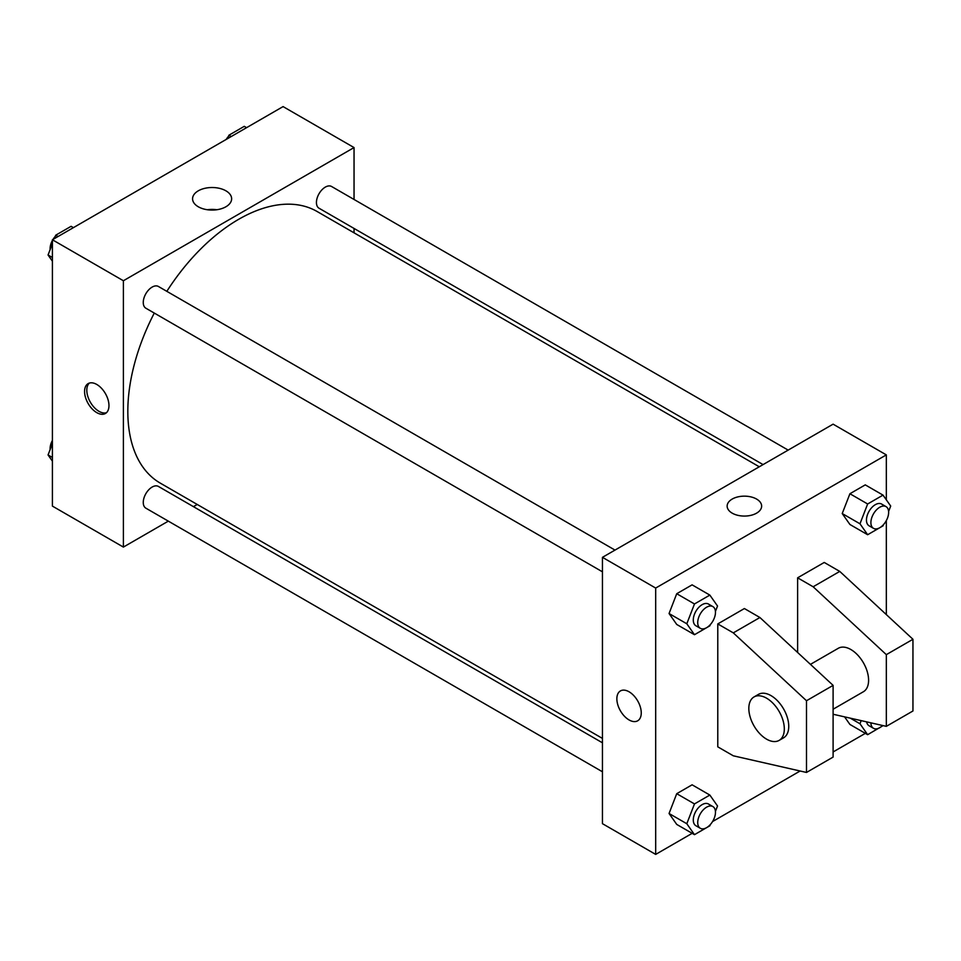 <?xml version="1.0" encoding="UTF-8"?>
<svg xmlns="http://www.w3.org/2000/svg" width="961" height="961" viewBox="0 0 961 961"><rect width="100%" height="100%" fill="white"/><g stroke="black" fill="none" stroke-linecap="round" stroke-linejoin="round"><path stroke-width="1.44" d="M168.331 521.138L123.392 547.085L52.411 506.111L52.411 239.769L283.075 106.599L354.044 147.574L354.044 199.468M197.221 504.465L193.425 506.651M154.277 313.07A156.823 90.55 120 0 0 127.825 411.356A156.823 90.55 120 0 0 160.307 483.143L602.451 738.42M759.274 466.782L317.13 211.516A156.823 90.55 120 0 0 166.83 291.339M354.044 228.442L354.044 232.826M123.392 547.085L123.392 280.744L354.044 147.574M788.164 450.108L331.581 186.494A12.541 7.244 120 0 0 321.911 189.858A12.541 7.244 120 0 0 316.433 202.483A12.541 7.244 120 0 0 319.028 208.225L763.07 464.595M602.451 742.805L158.409 486.434A12.541 7.244 120 0 0 148.739 489.798A12.541 7.244 120 0 0 143.261 502.423A12.541 7.244 120 0 0 145.856 508.165L602.451 771.779M602.451 571.819L145.856 308.205A12.541 7.244 -60 0 1 145.856 293.718A12.541 7.244 -60 0 1 158.409 286.474L614.992 550.088M123.392 280.744L52.411 239.769M198.29 206.771A19.532 11.28 180 0 1 192.572 198.795A19.532 11.28 180 0 1 212.105 187.515A19.532 11.28 180 0 1 231.637 198.795A19.532 11.28 180 0 1 219.576 209.21A19.532 11.28 180 0 1 198.29 206.771M108.965 405.59A17.25 9.958 60 0 1 105.398 413.494A17.25 9.958 60 0 1 88.148 403.524A17.25 9.958 60 0 1 88.148 383.607A17.25 9.958 60 0 1 101.446 388.232A17.25 9.958 60 0 1 108.965 405.59M106.443 412.713A17.25 9.958 60 0 1 90.382 402.239A17.25 9.958 60 0 1 89.337 383.091M207.372 209.738A19.532 11.28 180 0 1 216.838 209.738M692.172 833.331L655.678 854.401L602.451 823.673L602.451 557.332L833.103 424.161L886.33 454.889L886.33 499.84M865.344 733.351L833.103 751.958M800.129 770.998L712.569 821.559M886.33 520.574L886.33 614.596M756.595 513.15A17.25 9.958 180 0 1 737.796 515.312A17.25 9.958 180 0 1 727.141 506.111A17.25 9.958 180 0 1 744.391 496.152A17.25 9.958 180 0 1 761.641 506.111A17.25 9.958 180 0 1 756.595 513.15M655.678 854.401L655.678 588.06L602.451 557.332M655.678 588.06L886.33 454.889M761.641 506.111A17.25 9.958 0 0 0 744.391 496.152A17.25 9.958 0 0 0 727.141 506.111M629.059 719.945A17.25 9.958 60 0 1 617.791 704.749A17.25 9.958 60 0 1 620.434 690.923A17.25 9.958 60 0 1 637.684 700.881A17.25 9.958 60 0 1 637.684 720.798A17.25 9.958 60 0 1 629.059 719.945M620.446 690.923A17.25 9.958 -120 0 0 617.791 704.749A17.25 9.958 -120 0 0 629.071 719.945A17.25 9.958 -120 0 0 637.696 720.798M849.908 724.438L844.575 716.858L849.908 724.438L867.651 734.684L859.975 723.753L861.176 720.63M842.22 513.546L849.908 493.738L865.272 484.873L849.908 493.738L842.22 513.546L849.908 524.478L842.22 513.546L859.975 523.793L867.651 503.984L883.015 495.119L890.703 506.051L888.601 511.444M669.06 613.526L676.736 593.718L692.1 584.853L676.736 593.718L669.06 613.526L676.736 624.458L669.06 613.526L686.803 623.773L694.479 603.964L709.843 595.099L717.531 606.031L715.428 611.424M669.06 813.486L676.736 793.69L692.1 784.813L676.736 793.69L669.06 813.486L676.736 824.418L669.06 813.486L686.803 823.733L694.479 803.925L709.843 795.059L717.531 805.991L715.428 811.384M797.618 652.471L797.618 577.813L824.238 562.449L839.758 571.411L912.95 639.281L912.95 710.984L886.33 726.348L886.33 654.645L813.15 586.775L797.618 577.813M717.783 746.841L717.783 623.917L733.303 632.879L806.495 700.737L806.495 772.452L733.303 755.802L717.783 746.841M806.495 772.452L833.103 757.088L833.103 685.373L759.911 617.515L744.391 608.541L717.783 623.917M833.103 709.23L863.398 691.74A25.094 14.487 -120 0 0 863.398 662.766A25.094 14.487 -120 0 0 838.304 648.279L810.447 664.363M833.103 714.251L886.33 726.348M754.025 696.941L758.457 694.383A25.094 14.487 60 0 1 783.551 708.87A25.094 14.487 60 0 1 783.551 737.844L779.119 740.402A25.094 14.487 60 0 1 766.566 739.153A25.094 14.487 60 0 1 750.181 717.05A25.094 14.487 60 0 1 754.025 696.941A25.094 14.487 60 0 1 779.119 711.428A25.094 14.487 60 0 1 779.119 740.402M912.95 639.281L886.33 654.645M833.103 685.373L806.495 700.737M839.758 571.411L813.15 586.775M759.911 617.515L733.303 632.879M52.411 261.2L48.05 254.989L52.411 243.746M54.405 238.616L55.738 235.193L71.102 226.315L73.408 227.649M52.411 257.512L48.05 254.989M58.044 236.526L55.738 235.193M52.411 240.454A12.541 7.244 120 0 0 50.104 248.683A12.541 7.244 120 0 0 50.14 249.596M55.257 236.406A12.541 7.244 120 0 0 53.011 239.421M227.577 138.636L228.91 135.213L244.274 126.335L246.581 127.669M231.217 136.546L228.91 135.213M228.43 136.426A12.541 7.244 120 0 0 226.183 139.441M52.411 461.16L48.05 454.949L52.411 443.706M52.411 457.472L48.05 454.949M52.411 440.426A12.541 7.244 120 0 0 50.104 448.643A12.541 7.244 120 0 0 50.14 449.556M710.323 624.614L709.843 625.827L694.479 634.704L686.803 623.773M712.87 606.595L708.437 604.037A12.541 7.244 120 0 0 698.767 607.388A12.541 7.244 120 0 0 693.289 620.025A12.541 7.244 120 0 0 695.896 625.767L700.329 628.326A12.541 7.244 120 0 0 712.87 621.082A12.541 7.244 120 0 0 712.87 606.595A12.541 7.244 120 0 0 703.2 609.959A12.541 7.244 120 0 0 697.722 622.584A12.541 7.244 120 0 0 700.329 628.326M694.479 634.704L676.736 624.458M694.479 603.964L676.736 593.718M709.843 595.099L692.1 584.853M883.495 524.634L883.015 525.847L867.651 534.724L859.975 523.793M886.042 506.615L881.609 504.057A12.541 7.244 120 0 0 871.939 507.408A12.541 7.244 120 0 0 866.462 520.045A12.541 7.244 120 0 0 869.056 525.787L873.501 528.346A12.541 7.244 120 0 0 886.042 521.102A12.541 7.244 120 0 0 886.042 506.615A12.541 7.244 120 0 0 876.372 509.979A12.541 7.244 120 0 0 870.894 522.604A12.541 7.244 120 0 0 873.501 528.346M867.651 534.724L849.908 524.478M867.651 503.984L849.908 493.738M883.015 495.119L865.272 484.873M710.323 824.574L709.843 825.787L694.479 834.665L686.803 823.733M712.87 806.555L708.437 803.997A12.541 7.244 120 0 0 698.767 807.36A12.541 7.244 120 0 0 693.289 819.985A12.541 7.244 120 0 0 695.896 825.727L700.329 828.286A12.541 7.244 120 0 0 712.87 821.042A12.541 7.244 120 0 0 712.87 806.555A12.541 7.244 120 0 0 703.2 809.919A12.541 7.244 120 0 0 697.722 822.544A12.541 7.244 120 0 0 700.329 828.286M694.479 834.665L676.736 824.418M694.479 803.925L676.736 793.69M709.843 795.059L692.1 784.813M883.099 725.615L867.651 734.684M866.63 721.867A12.541 7.244 120 0 0 869.056 725.747L873.501 728.306A12.541 7.244 120 0 0 882.606 725.507M859.975 723.753L850.269 718.143M870.906 722.84A12.541 7.244 120 0 0 873.501 728.306"/></g></svg>

